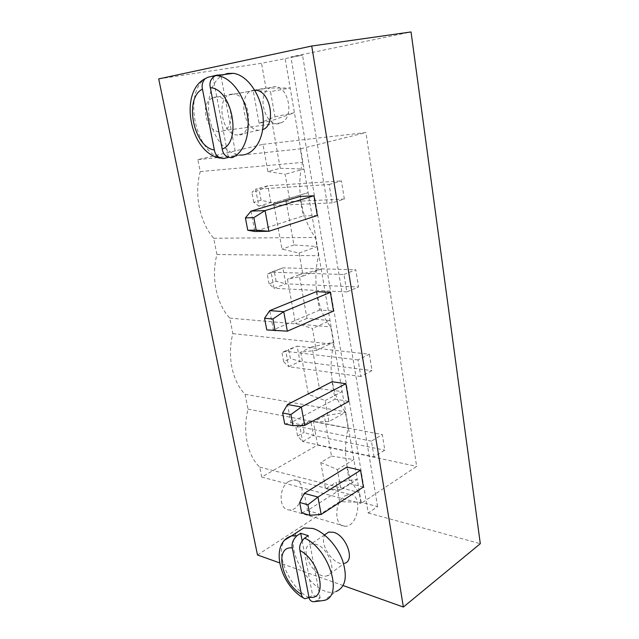 <?xml version="1.0" encoding="UTF-8"?>
<svg xmlns="http://www.w3.org/2000/svg" width="639" height="639" viewBox="0 0 639 639"><rect width="100%" height="100%" fill="white"/><g stroke="black" fill="none" stroke-linecap="round" stroke-linejoin="round"><path stroke-width="0.48" stroke-dasharray="3.19 2.4" d="M257.493 554.979L339.605 501.679L361.139 502.254L377.601 506.607L368.24 513.005L290.881 56.919L411.045 31.95M368.24 513.005L480.304 543.693M343.151 585.556L279.531 562.847M254.785 90.171L253.26 90.307C237.436 92.304 242.788 130.068 258.643 130.252L262.701 129.629M317.311 215.527L303.213 215.966L299.827 196.508M332.024 381.715L335.06 399.151L348.87 401.404M316.369 291.648L319.572 310.059L333.526 311.041M325.363 534.324C317.91 542.719 334.053 567.224 344.565 563.255L327.176 575.795C314.388 580.252 297.462 546.768 311.049 543.981L315.922 544.276C328.718 547.623 337.959 573.654 327.176 575.795M363.399 487.022L349.749 483.627L346.873 467.085M158.696 78.909L261.543 63.269L302.527 55.17L290.881 56.919M377.601 506.607L302.527 55.17M339.605 501.679L336.154 482.309L325.578 488.923L320.77 462.476L331.489 456.11L324.348 415.997L313.406 421.964L317.607 445.048L261.71 477.061L259.714 467.125C247.373 455.399 242.317 431.173 248.044 409.136L245.064 394.303C232.229 381.243 226.933 355.867 232.86 333.622L229.736 318.094C216.373 303.589 210.814 276.975 216.948 254.522L213.674 238.243C199.743 222.164 193.913 194.224 200.263 171.564L197.866 159.63L262.948 144.35L267.893 171.54L280.241 168.281L271.751 120.587L259.114 123.271L253.132 90.347L265.96 88.062L261.543 63.269M231.278 94.221L233.85 94.149C251.239 95.235 254.234 137.728 237.069 134.989C221.254 134.717 215.503 96.193 231.278 94.221M250.991 211.118L254.833 231.486L303.213 215.966M304.731 425.414L290.921 422.691L335.06 399.151M284.714 423.984L290.921 422.691L287.494 404.527M287.334 331.17L273.396 329.828L319.572 310.059M266.775 329.932L273.396 329.828L269.77 310.61M321.177 514.467L307.495 510.513L349.749 483.627M301.672 512.869L307.495 510.513L304.252 493.332M361.139 502.254L357.225 479.402L336.154 482.309M320.77 462.476L337.408 469.601L340.97 489.754L357.225 479.402L285.178 58.756M265.96 88.062L290.194 88.022L270.513 91.609L274.97 116.793L259.114 123.271M340.97 489.754L325.578 488.923M253.132 90.347L270.513 91.609M331.489 456.11L353.83 459.553L337.408 469.601M267.893 171.54L285.13 174.207L289.387 198.242L273.604 202.986L281.991 249.122L299.084 253.06L303.15 276.032L287.462 279.195L295.482 323.326L312.423 328.43L316.313 350.396L300.713 352.121L308.397 394.383L325.187 400.541L328.909 421.572L345.723 412.251L324.348 415.997M274.97 116.793L294.427 112.728L271.751 120.587M328.909 421.572L313.406 421.964M280.241 168.281L304.076 169.063L285.13 174.207M262.948 144.35L365.899 132.561L416.644 466.398L361.043 503.484L359.158 492.509C347.001 479.857 342.184 452.979 348.151 428.29L345.332 411.82C332.631 397.53 327.559 369.214 333.75 344.253L330.778 326.92C317.503 310.834 312.159 280.968 318.581 255.744L315.45 237.468C301.552 219.409 295.905 187.85 302.582 162.378L300.274 148.895L365.899 132.561M317.607 445.048L416.644 466.398M261.71 477.061L361.043 503.484M259.714 467.125L359.158 492.509M197.866 159.63L300.274 148.895M248.044 409.136L348.151 428.29M200.263 171.564L302.582 162.378M245.064 394.303L345.332 411.82M213.674 238.243L315.45 237.468M232.86 333.622L333.75 344.253M216.948 254.522L318.581 255.744M229.736 318.094L330.778 326.92M289.163 481.239L293.732 479.881C307.591 479.21 302.998 510.96 289.355 509.914C278.492 510.385 278.3 486.894 289.163 481.239M215.119 97.112C230.104 93.701 237.78 125.603 223.434 130.675C208.737 138.016 197.371 104.149 212.723 97.871L215.119 97.112M232.939 157.386L229.369 157.49L239.665 155.021C226.709 154.151 213.777 138.543 209.808 119.517C205.75 100.515 211.381 80.65 223.291 74.891M309.06 597.641L312.575 595.077L320.123 597.944L316.537 600.596L324.101 600.428L335.986 591.57C314.755 599.446 282.103 548.965 297.047 532.287M316.313 350.396L333.726 342.208L312.04 346.865L319.484 388.696L342.184 391.555L325.187 400.541M303.15 276.032L321.201 269.083L299.196 274.722L306.968 318.374L330.028 320.602L312.423 328.43M299.084 253.06L317.335 246.518L293.9 244.977L285.777 199.368L308.118 192.666L289.387 198.242M285.777 199.368L273.604 202.986M293.9 244.977L281.991 249.122M299.196 274.722L287.462 279.195M306.968 318.374L295.482 323.326M312.04 346.865L300.713 352.121M319.484 388.696L308.397 394.383M374.039 456.909L371.443 441.142L382.306 434.584L384.822 450.183L374.039 456.909L302.622 441.533L299.891 426.836L310.802 420.917L382.306 434.584M369.358 354.222L372.002 370.612L360.787 376.483L358.056 359.909L369.358 354.222L297.151 346.154L299.931 361.386L372.002 370.612M329.141 184.511L341.426 180.885L344.349 199.033L332.168 202.882L329.141 184.511L255.64 189.2L267.885 185.789L341.426 180.885M343.974 274.482L355.747 269.762L358.527 286.999L346.841 291.919L343.974 274.482L271.096 272.198L282.861 267.869L355.747 269.762M344.908 495.872L349.469 494.362C363.264 493.42 358.503 527.111 344.924 526.272C334.101 526.983 334.045 502.054 344.908 495.872M272.893 86.816C288.021 83.342 295.561 117.52 281.088 122.816C266.231 130.572 254.937 94.173 270.473 87.607L272.893 86.816M229.369 157.49L228.299 157.426M371.443 441.142L299.891 426.836L295.945 427.235L302.479 423.705L310.802 420.917L313.453 435.471L384.822 450.183M295.945 427.235L297.582 435.974L302.622 441.533L313.453 435.471L304.084 432.387L302.479 423.705M360.787 376.483L288.692 366.706L299.931 361.386L290.402 358.543L288.724 349.453L297.151 346.154L285.825 351.322L288.692 366.706L283.652 361.69L290.402 358.543M358.056 359.909L285.825 351.322L281.943 352.544L288.724 349.453M332.168 202.882L258.787 206.125L270.936 202.523L344.349 199.033M270.936 202.523L267.885 185.789L259.234 190.262L251.902 192.315L255.64 189.2L258.787 206.125L253.787 202.363L261.079 200.239L270.936 202.523M346.841 291.919L274.099 288.325L285.777 283.82L358.527 286.999M285.777 283.82L282.861 267.869L267.278 274.323L271.096 272.198L274.099 288.325L269.075 283.908L276.088 281.248L285.777 283.82M236.262 156.587L220.814 75.282M212.971 77.103L228.411 157.402M320.123 597.944L308.294 535.674M302.103 540.634L312.575 595.077M316.537 600.596L313.941 601.73M297.582 435.974L304.084 432.387M283.652 361.69L281.943 352.544M261.079 200.239L259.234 190.262M253.787 202.363L251.902 192.315M276.088 281.248L274.323 271.727M269.075 283.908L267.278 274.323M223.938 158.472C195.278 156.827 181.236 88.422 208.194 77.191M308.98 597.705C288.86 587.409 274.107 551.545 285.234 539.771M254.913 90.395L233.85 94.149M258.643 130.252L237.069 134.989M324.492 534.915L311.049 543.981M349.469 494.362L293.732 479.881M344.924 526.272L289.355 509.914M270.473 87.607L212.723 97.871M281.088 122.816L223.434 130.675M223.602 158.544L220.191 158.129M304.779 598.711L303.245 597.856"/><path stroke-width="0.96" d="M311.728 46.032L403.369 607.05L480.304 543.693L411.045 31.95L311.728 46.032L158.696 78.909L257.493 554.979L279.531 562.847M403.369 607.05L343.151 585.556M262.701 129.629C276.479 125.34 270.664 90.81 255.84 90.227L254.785 90.171M313.957 195.766L299.827 196.508L250.991 211.118L265.065 210.574L313.957 195.766L317.311 215.527L268.891 231.27L265.065 210.574L253.843 217.635L245.408 217.891L250.991 211.118M345.867 383.719L332.024 381.715L287.494 404.527L301.336 406.995L345.867 383.719L348.87 401.404L304.731 425.414L301.336 406.995L290.913 414.543L282.614 412.978L287.494 404.527M330.355 292.358L316.369 291.648L269.77 310.61L283.732 311.656L330.355 292.358L333.526 311.041L287.334 331.17L283.732 311.656L272.925 318.981L264.554 318.278L269.77 310.61M344.565 563.255C355.388 560.978 346.37 535.418 333.582 532.295L328.702 532.079L325.363 534.324M363.399 487.022L360.556 470.256L346.873 467.085L304.252 493.332L317.958 497.054L321.177 514.467L363.399 487.022M253.843 217.635L256.191 230.12L268.891 231.27L254.833 231.486L247.764 230.256L245.408 217.891M360.556 470.256L317.958 497.054L307.902 504.786L299.683 502.462L304.252 493.332M223.291 74.891L227.38 73.501L233.243 73.317C247.62 74.987 261.782 95.722 263.132 117.512C264.658 139.326 253.451 156.196 239.665 155.021M256.191 230.12L247.764 230.256M304.731 425.414L293.005 425.638L284.714 423.984L282.614 412.978M293.005 425.638L290.913 414.543M287.334 331.17L266.775 329.932L264.554 318.278M275.137 330.746L272.925 318.981M297.047 532.287L303.725 527.934L312.95 528.469C324.285 531.864 337.264 545.786 342.648 560.715C347.672 577.121 345.451 587.401 335.986 591.57M307.902 504.786L309.883 515.282L321.177 514.467M309.883 515.282L301.672 512.869L299.683 502.462M220.191 158.129C189.951 153.448 178.337 92.128 205.167 78.637L208.194 77.191L216.677 75.178L220.735 74.851L215.455 75.714C210.838 78.405 209.129 82.383 210.311 87.647C232.253 88.837 242.125 142.17 222.204 149.087L210.311 87.647M216.078 75.586L217.883 75.745C230.911 77.383 244.17 94.82 247.373 114.972C250.688 135.125 243.499 153.703 231.781 157.665L232.939 157.386M205.167 78.637C202.467 81.776 201.557 85.283 202.451 89.148L214.369 149.981C215.239 155.221 218.314 158.073 223.602 158.544L228.299 157.426M285.234 539.771L291.488 535.913L296.975 535.698L300.689 533.269L308.294 535.674L304.579 538.134C300.53 542.168 298.972 546.289 299.923 550.491C320.842 561.17 328.278 601.315 308.957 597.153L299.923 550.491M296.975 535.698C292.926 539.691 291.368 543.773 292.327 547.935L301.392 594.254C301.76 596.467 302.886 597.952 304.779 598.711L309.06 597.641M220.814 75.282L220.735 74.851M212.843 76.456L212.971 77.103M231.781 157.665C226.31 157.418 223.123 154.558 222.204 149.087M300.689 533.269L302.103 540.634M304.579 538.134C329.101 548.765 343.838 596.586 324.101 600.428L313.941 601.73C311.073 601.642 309.412 600.117 308.957 597.153M214.369 149.981C193.657 147.417 183.625 98.35 202.451 89.148M301.392 594.254C281.543 583.247 273.843 545.546 292.327 547.935M255.84 90.227L254.913 90.395M328.702 532.079L324.492 534.915M215.455 75.714L233.243 73.317M303.245 597.856C279.355 584.062 269.362 542.918 291.488 535.913L303.725 527.934"/></g></svg>
